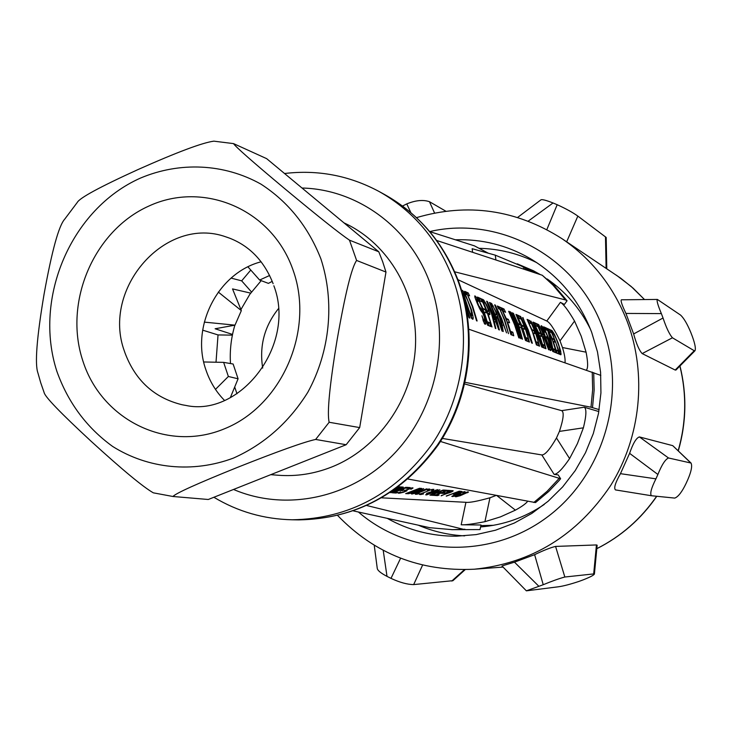 <?xml version="1.0" encoding="UTF-8"?>
<svg xmlns="http://www.w3.org/2000/svg" width="732" height="732" viewBox="0 0 732 732"><rect width="100%" height="100%" fill="white"/><g stroke="black" fill="none" stroke-linecap="round" stroke-linejoin="round"><path stroke-width="1.1" d="M508.667 311.356L514.349 324.111L518.787 337.8L519.4 338.047L515.676 324.679L512.665 316.746L516.152 324.88L520.635 338.55L521.257 338.797L517.46 325.447L511.952 312.839M520.168 316.645L520.617 316.471L519.93 316.169L525.366 328.824L529.41 342.082L525.814 329.016L521.907 319.536L526.61 329.354L531.697 343.006L532.356 343.271L528.339 330.095L522.648 317.633M530.508 321.275L535.604 333.197L539.566 346.181L536.034 333.389L532.201 324.111L536.794 333.71L541.762 347.06L542.394 347.316L538.45 334.414L532.869 322.217M542 328.979L542.604 328.732L548.442 345.367L549.997 347.444L548.945 347.856M546.694 337.461L547.435 337.159L546.42 336.72L548.186 340.142L549.997 347.444M530.929 321.101L537.297 333.92L540.555 343.39M533.152 322.098L540.939 343.235M520.617 316.471L527.132 329.574L530.462 339.264M522.932 317.514L530.865 339.099M508.969 311.237L517.341 331.505L510.067 311.731L510.698 312.015L516.627 325.09L518.832 332.429M512.263 312.72L519.208 332.282M466.037 307.806L468.114 313.333L467.602 313.543M465.314 304.356L468.114 313.333M586.433 370.053C588.125 368.04 588.006 362.084 586.085 352.183L581.235 336.226L574.547 321.064L560.017 340.883L562.469 347.535C564.537 354.224 565.379 359.247 565.022 362.615M551.983 330.562L554.49 334.405L558.132 342.832L560.739 351.369L560.895 354.773L559.339 354.142L555.524 341.725L550.4 329.858L551.983 330.562L550.949 330.974M549.046 331.816L552.138 338.321L553.859 339.062L555.021 342.164L553.301 341.432L556 349.905L557.967 350.71L558.818 353.931L556.457 352.989L552.623 340.481L547.472 328.54L549.869 329.62L548.039 329.693M546.932 328.293L550.995 339.785L552.816 348.597L555.076 349.521L555.936 352.769L553.273 351.699L547.801 330.644L545.441 329.592L544.224 327.085L546.932 328.293L544.8 328.247M543.684 326.838L548.872 338.879L552.742 351.488L548.469 338.706L543.418 326.939M547.435 337.159L550.72 347.261L551.059 350.317L550.244 350.482L549.769 349.795L541.268 326.93L541.149 325.694L541.762 325.978L541.094 326.243M538.514 324.514L542.915 332.612L548.616 349.823L544.169 337.992L542.988 337.489L546.008 348.771L542.092 335.979L536.831 323.754L538.514 324.514L537.416 324.944L538.413 326.527M535.339 325.749L538.523 332.438L540.353 333.234L541.552 336.418L539.731 335.64L542.494 344.369L544.581 345.22L545.459 348.551L542.952 347.544L539.017 334.661L533.719 322.355L536.272 323.507L534.305 323.553M528.714 322.812L531.954 329.601L533.829 330.416L535.037 333.646L533.161 332.85L535.97 341.698L538.121 342.576L538.999 345.952L536.419 344.909L532.438 331.843L527.077 319.372L529.693 320.552L527.671 320.579M518.265 318.182L521.568 325.118L523.536 325.96L524.771 329.272L522.813 328.43L525.668 337.479L527.909 338.394L528.815 341.844L526.116 340.755L522.053 327.405L516.591 314.659L519.327 315.895L517.195 315.895M513.352 313.204L517.908 323.535L520.049 324.459L515.978 314.385L521.449 327.149L525.521 340.517L521.294 327.79L519.153 326.875L522.483 339.291L518.384 325.841L513.05 313.333M502.829 311.347L506.242 318.493L508.328 319.39L509.6 322.803L507.514 321.915L510.451 331.239L512.839 332.218L513.763 335.778L510.899 334.625L506.718 320.845L501.1 307.696L504.019 309.014L502.857 309.48L501.722 308.977M500.121 309.709L504.769 320.012L508.475 333.646L504.284 319.802L499.956 309.352L498.638 308.767L497.312 306.003L500.441 307.403L499.279 307.879L497.943 307.284M495.317 305.107L501.658 318.685L506.526 332.859L503.735 325.347L502.088 324.66L503.241 331.532L499.672 317.834L494.649 304.805L495.317 305.107L494.869 305.29M491.447 303.368L496.36 312.317L502.573 331.267L501.996 331.038L497.604 318.191L496.177 317.578L499.407 329.986L495.143 315.895L489.406 302.444L491.447 303.368L490.037 303.753M487.347 301.52L493.78 315.318L498.73 329.72L495.893 322.08L494.192 321.375L495.848 328.558L495.335 328.348L491.73 314.44L486.652 301.209L487.347 301.52L486.881 301.712M483.44 299.763L486.624 304.787L489.049 310.578L489.983 314.44L488.198 314.193L491.986 327.003L487.146 312.473L481.327 298.821L483.44 299.763L481.976 300.138M479.231 300.898L482.8 308.364L485.096 309.352L486.414 312.921L484.127 311.951L487.183 321.714L489.809 322.785L490.769 326.509L487.622 325.237L483.276 310.816L477.42 297.064L480.622 298.5L479.414 298.995L478.069 298.391M475.718 299.653L476.45 299.351L478.673 305.592L481.921 309.984L484.117 315.053L485.874 323.974L484.877 324.139L484.273 323.324L481.931 315.739L483.376 319.6L484.621 320.662L483.321 321.192M474.922 297.293L474.803 295.884L475.992 296.863L474.922 297.302L477.566 304.128L480.649 310.469L483.001 313.534L484.346 317.276L484.621 320.662M467.748 295.335L472.68 306.287L477.108 321L476.55 320.781L472.131 306.049L467.556 294.932L466.064 294.273L464.664 291.327L468.215 292.919L466.97 293.431L465.323 292.699M461.553 290.137L463.155 291.107L465.57 294.996L471.481 309.746L473.211 317.697L472.854 319.289L471.481 318.155L463.246 295.957M464.481 300.751L469.853 318.081L469.002 317.734L466.604 310.78M471.866 315.437L470.923 309.508L467.592 300.276L464.719 294.621L463.319 293.523L469.926 312.948L471.866 315.437L470.502 315.995M495.052 319.646L488.088 303.615L493.524 319.006L495.052 319.646L493.45 320.296M502.911 322.949L496.058 307.175L501.429 322.327L502.911 322.949L501.365 323.581M560.044 351.561L559.092 346.556L556.256 338.843L553.904 334.149L552.23 333.005L558.882 351.076L560.044 351.561L558.8 352.055M40.763 382.882L44.14 392.599C44.963 396.808 60.6 413.013 91.052 441.213C122.363 469.798 143.124 487 153.336 492.837L172.935 496.488C175.836 493.267 197.274 483.596 237.232 467.474C278.068 451.26 304.201 441.918 315.648 439.447L329.162 422.263C326.93 413.113 329.592 385.572 337.159 339.639C345.156 293.871 351.635 267.482 356.603 260.455L349.475 240.169C339.602 233.49 318.063 216.361 284.858 188.774C252.458 161.68 235.356 146.62 233.545 143.609L213.854 141.157C202.444 142.685 177.199 152.137 138.092 169.522C99.872 186.935 79.578 197.933 77.217 202.517L64.718 219.152C58.816 225.666 51.935 250.655 44.076 294.136C36.746 337.8 34.706 364.079 37.927 372.963L40.763 382.882M349.475 240.169L378.801 251.79L382.699 261.782L385.974 272.057L356.603 260.455M402.563 206.031L406.763 203.889L410.844 212.609M514.468 562.158L534.625 554.673L543.226 584.712L538.898 586.305L514.468 562.158L501.969 565.964L526.326 590.788M538.898 586.305L526.363 590.834L558.525 586.771C563.53 586.058 570.329 584.273 578.921 581.428L582.901 579.973C589.974 577.191 593.817 575.215 594.411 574.034L597.138 545.203L596.443 544.947L593.689 573.915L594.411 574.034M261.123 261.791C217.743 272.89 190.448 326.737 205.948 369.971C209.892 381.665 216.068 391.803 224.477 400.386M691.045 463.054L672.745 445.651L639.384 436.922L668.526 457.985L691.045 463.054C692.399 465.881 691.347 471.344 687.888 479.433L686.094 483.413C682.014 491.922 678.235 496.818 674.767 498.089L651.425 495.738C649.787 493.734 651.288 488.107 655.927 478.847L620.452 473.668L629.602 453.337L657.894 474.473L655.927 478.847M668.526 457.985C665.333 459.303 661.783 464.802 657.894 474.473M422.602 565.077L413.662 584.593L452.916 580.677M413.662 584.593C407.239 584.502 399.69 582.434 390.998 578.372L387.008 576.377L383.211 550.308M374.235 545.239L377.255 568.371C377.529 570.448 380.786 573.11 387.008 576.377M596.443 544.947L555.579 546.42L564.839 577.017L593.689 573.915M564.839 577.017C559.66 578.372 552.459 580.933 543.226 584.712M517.652 217.422L540.948 199.836C542.073 199.205 546.109 200.248 553.044 202.974L557.198 204.713L546.841 229.592M606.791 268.745L606.188 237.461L577.841 216.096C572.9 212.536 566.019 208.748 557.198 204.713M445.88 211.219L429.474 201.712C423.233 199.552 415.657 200.275 406.763 203.889M657.373 299.434C656.485 300.395 657.812 305.125 661.371 313.607L625.933 313.433C621.962 305.116 620.452 300.568 621.395 299.8L657.373 299.434L680.668 315.153C683.962 318.31 687.375 324.157 690.898 332.694L692.435 336.72C695.107 344.223 695.94 348.908 694.942 350.793L694.238 350.729L675.188 370.044L675.947 370.035L694.942 350.793M661.371 313.607L663.036 318.008L633.647 333.948C636.364 343.884 639.21 350.427 642.174 353.583L675.188 370.044M694.238 350.729L672.433 337.781C669.405 334.277 666.276 327.689 663.036 318.008M651.343 495.72L615.456 489.909C613.663 488.134 615.328 482.717 620.452 473.668M672.745 445.651L690.679 462.871M639.384 436.922C636.264 437.937 633.006 443.409 629.602 453.337M464.445 569.652L451.772 581.062M400.605 558.223L390.998 578.372M555.579 546.42C550.702 547.563 543.72 550.308 534.625 554.673M528.257 221.11L553.044 202.974M605.483 236.839L606.114 268.287M625.933 313.433L633.647 333.948M378.801 251.79L266.64 158.643L233.545 143.609M315.648 439.447L346.145 444.727L208.281 499.489L172.935 496.488M346.145 444.727L359.677 427.589L329.162 422.263M359.677 427.589L385.974 272.057M455.396 239.794C481.866 238.916 506.727 245.129 529.977 258.433C558.672 275.507 579.25 300.157 591.703 332.383L597.495 351.964L600.597 372.277L600.935 392.919L598.492 413.479L593.313 433.545L585.499 452.724L575.215 470.63L562.67 486.908L548.112 501.264L531.853 513.397L514.193 523.106L495.509 530.215L476.166 534.598L456.53 536.199C431.715 536.3 408.621 530.343 387.219 518.347M543.126 334.872L541.808 334.304L538.487 326.499L540.253 327.689L542.284 331.907L543.126 334.872L541.872 335.375M496.488 314.76L494.887 314.074L491.264 305.482L493.386 306.873L495.619 311.53L496.488 314.76L494.96 315.382M488.555 311.338L486.899 310.624L483.221 301.904L485.408 303.332L487.677 308.053L488.555 311.338L486.963 311.988M270.758 474.675L278.398 475.26C296.396 476.596 314.046 473.888 331.34 467.144C377.996 448.817 412.638 399.709 415.419 347.032C418.237 294.337 389.067 244.021 345.01 223.352L343.985 222.876M479.012 248.304C499.288 248.77 518.576 253.574 536.876 262.724M464.637 535.879C448.487 535.046 433.042 531.478 418.292 525.183M463.319 293.523L462.642 293.797M463.21 293.953L462.743 294.145M469.926 312.948L469.432 313.15M470.566 314.339L469.953 314.586M471.115 315.135L470.301 315.465M480.595 526.939C503.506 525.1 524.734 517.606 544.288 504.439M590.568 329.418C580.256 308.657 565.799 291.839 547.197 278.974M540.426 274.646L533.161 270.63L517.268 263.84M462.386 494.073L467.043 492.444L462.432 494.201M461.654 494.64L456.686 496.278L460.602 495.399L461.691 494.768L461.489 494.192M453.145 496.049L458.141 494.164L459.156 494.228L456.887 495.28L451.781 496.351M454.929 493.569L459.019 491.867L460.52 491.977L456.942 493.578L454.856 493.368M436.373 490.092L427.9 493.139L429.464 493.24L436.299 489.909M408.026 493.075L412.482 491.483L414.23 491.593L410.368 493.103L407.962 492.874M420.058 489.214L418.329 489.095L414.248 490.797L418.869 490.001L420.049 489.36L419.738 488.29M395.518 489.516L400.029 487.631L401.868 487.759L397.97 489.543L395.436 489.278M559.916 354.38L559.321 351.845M552.193 333.023L551.004 331.093M549.448 331.77L548.808 330.041M557.391 353.355L555.945 350.976M554.49 352.193L553.712 350.07L552.752 349.676M546.328 329.986L545.862 328.723M542.183 328.897L541.497 327.57M549.805 349.841L549.265 347.727M535.833 325.722L535.174 323.947M543.986 347.956L543.19 345.779L542.421 345.467M529.254 322.803L528.596 321M537.508 345.348L536.702 343.143L535.888 342.814M518.878 318.191L518.201 316.352M527.296 341.231L526.473 338.98L525.576 338.614M519.244 326.911L518.567 325.054M520.049 324.459L518.137 325.154M507.166 322.053L506.462 320.149L508.328 319.39M503.552 311.384L502.857 309.48M512.199 335.146L511.357 332.822L510.332 332.41M499.782 309.27L499.279 307.879M501.877 324.743L501.402 323.562M495.72 317.514L495.216 315.282M491.364 305.528L490.257 303.853M493.999 321.449L493.524 320.268M483.358 301.968L482.232 300.257M487.86 314.33L487.265 311.859M483.843 312.061L483.001 310.084M480.128 300.989L479.414 298.995M489.141 325.85L488.253 323.416L487.036 322.922M475.827 299.608L475.407 298.748M484.52 323.654L483.925 320.945M467.51 294.914L466.97 293.431M471.783 318.557L471.179 315.721M462.963 293.669L462.185 292.242M539.667 274.198L527.671 269.522M461.343 494.622L455.176 496.571M460.52 491.977L460.263 491.254M414.23 491.593L413.909 490.669M414.651 491.886L408.676 493.707L405.674 493.633L419.518 488.271L421.705 488.436L421.367 489.013L414.651 491.886L414.166 490.568M401.868 487.759L401.594 486.963L402.042 488.226L401.145 488.336M488.445 253.272L474.409 245.851L429.748 231.614M574.547 321.064C568.215 310.286 563.503 304.045 560.41 302.362L564.39 304.439L567.071 300.779L554.554 285.965L542.266 275.25L436.684 240.471M567.071 300.779L565.497 299.937L552.934 285.077L542.266 275.25M561.078 354.361L560.474 354.599M561.06 353.391L559.843 353.876M560.739 351.369L559.349 351.927M553.291 332.31L552.084 332.795M552.55 331.203L551.443 331.651M557.967 350.71L556.613 351.25M553.859 339.062L552.321 339.675M549.311 331.715L551.306 332.593L549.869 329.62M555.076 349.521L553.712 350.07M549.384 347.188L548.79 347.425M542.604 328.732L545.139 332.319L543.986 330.059M541.762 325.978L543.126 327.762L541.881 328.256M543.126 327.762L544.343 329.912M542.357 326.628L541.314 327.058M551.059 350.317L550.437 350.555M551.04 349.329L549.805 349.823M550.72 347.261L549.302 347.828M544.196 337.104L543.107 337.534M544.086 336.162L542.403 336.83M540.125 326.82L539.649 327.012M539.109 325.173L537.965 325.63M544.581 345.22L543.19 345.779M540.353 333.234L538.725 333.883M535.623 325.63L537.746 326.573L536.272 323.507M538.121 342.576L536.702 343.143M533.829 330.416L532.155 331.084M529.007 322.693L531.185 323.663L529.693 320.552M527.909 338.394L526.473 338.98M523.536 325.96L521.788 326.673M518.576 318.063L520.855 319.07L519.327 315.895M512.839 332.218L511.357 332.822M503.159 311.21L505.583 312.29L504.019 309.014M500.45 309.572L501.759 310.158L500.441 307.403M497.687 317.231L496.497 317.715M497.595 316.215L495.674 316.993M496.964 314.001L496.497 314.193M493.286 305.939L492.764 306.15M492.142 304.109L490.898 304.622M485.316 302.38L484.785 302.6M484.154 300.523L482.882 301.044M489.983 314.44L489.379 314.696M489.69 312.82L487.732 313.616M489.049 310.578L488.564 310.78M489.809 322.785L488.253 323.416M485.096 309.352L483.147 310.148M479.588 300.751L482.251 301.932L480.622 298.5M476.45 299.351L478.124 301.355M475.992 296.863L477.173 298.757L475.718 299.351M477.173 298.757L478.508 301.191M475.26 296.094L474.729 296.304M483.907 320.369L483.147 320.68M483.376 319.6L482.855 319.811M485.874 323.974L485.179 324.258M485.911 322.858L484.502 323.434M485.6 320.515L483.989 321.165M485.069 318.118L484.566 318.319M483.129 312.546L482.608 312.765M481.921 309.984L480.677 310.496M481.116 308.639L479.881 309.142M480.448 307.843L479.442 308.254M479.908 307.614L479.259 307.879M479.405 306.9L478.884 307.111M476.45 299.818L475.882 300.047M468.123 295.179L469.605 295.847L468.215 292.919M473.156 318.832L472.442 319.125M473.211 317.697L471.765 318.283M472.899 315.3L471.252 315.968M472.36 312.839L471.838 313.058M465.57 294.996L465.085 295.197M464.097 292.461L462.661 293.047M463.155 291.107L461.993 291.592M462.395 290.311L461.691 290.604M600.826 375.397L468.965 329.263M599.169 409.618L590.989 407.212L592.655 389.653L592.225 372.066M569.597 458.598C562.46 469.011 557.308 474.272 554.133 474.391L541.826 454.938C545.011 455.057 549.888 449.402 556.476 437.974L559.422 431.404C563.512 418.969 564.253 412.052 561.645 410.652L584.237 407.212C586.68 408.749 586.396 415.62 583.395 427.827L577.402 443.629L569.597 458.598L556.476 437.974M560.017 340.883C554.307 329.08 549.888 322.464 546.777 321.019L457.939 279.679M495.921 259.988L495.28 255.157L521.651 266.173L529.84 271.16M495.28 255.157L472.149 248.706L472.625 252.311M493.469 525.302L480.869 525.622M551.26 282.708L556.704 286.166M451.653 529.666L480.036 529.565L480.997 524.99L461.187 524.78L465.927 502.308L381.82 497.842M353.483 510.927L429.849 527.717L452.248 529.666L480.036 529.565M565.497 299.937L454.709 271.81M590.989 407.212L465.131 382.333M464.756 383.98L561.645 410.652M598.84 411.567L584.237 407.212M442.393 438.431L541.826 454.938M408.044 479.039L535.513 502.582L548.753 491.456L559.01 480.64L560.611 478.737L440.481 441.469M560.611 478.737L558.196 474.903L554.133 474.391M463.182 529.227L366.878 505.556M533.811 502.472L547.097 491.309L559.01 478.545M461.187 524.78C464.875 525.064 472.79 524.03 484.913 521.687L500.459 516.874L515.401 510.149C521.916 506.526 525.988 503.579 527.635 501.319M446.181 492.975L450.336 491.245L451.882 491.355L448.268 492.984L446.108 492.773M461.261 494.374L465.195 492.581L468.498 491.996L460.163 495.72L456.365 496.689L456.127 496.031M456.365 496.689L455.697 496.753M462.194 494.914L461.855 493.981M467.51 492.746L467.236 491.968M468.077 492.38L467.894 491.849M463.164 491.904L457.857 494.018L460.089 493.542L460.602 493.697L460.172 494.045L459.998 493.551M460.172 494.045L459.586 494.384L459.33 493.643M453.026 495.71L462.825 492.005L465.104 491.748L463.045 492.773M463.85 492.618L463.118 492.965M464.692 492.133L464.5 491.602M459.586 494.384L454.133 496.223L452.907 496.47L452.687 495.866M452.907 496.47L452.23 496.534M453.209 494.018L459.897 491.227L461.91 491.52L460.474 492.114M460.565 492.389L459.76 492.517M461.416 491.904L461.215 491.328M453.273 494.201L454.709 494.301L454.435 493.533M459.833 492.737L455.377 494.219L455.158 493.578M455.377 494.219L454.709 494.301M446.3 496.168L459.266 491.181L446.245 495.994M441.067 493.066L436.537 494.713M436.601 494.887L439.118 495.052L437.407 495.61L437.169 494.923M441.131 493.267L443.299 493.414L443.025 492.627M446.364 490.879L442.823 492.609L444.974 492.755L443.299 493.414M446.438 491.099L448.917 491.282L448.606 490.403M437.407 495.61L434.387 495.418L447.6 490.33L450.564 490.55L448.917 491.282M437.361 492.819L432.813 494.466M432.877 494.658L435.421 494.814L433.701 495.381L433.463 494.695M437.434 493.02L439.63 493.167L439.346 492.371M442.695 490.614L439.127 492.362L441.314 492.508L439.63 493.167M442.778 490.843L445.276 491.016L444.965 490.138M433.701 495.381L430.636 495.189L443.94 490.065L446.941 490.284L445.276 491.016M438.715 490.55L429.949 495.143L443.272 490.01L431.45 494.448L439.886 489.763L426.491 494.933L438.633 490.321M426.591 493.368L437.837 489.617L425.731 494.686M426.655 493.551L428.403 493.661L428.229 493.158M428.403 493.661L425.795 494.887M431.258 489.653L421.55 493.578L423.462 493.734M431.386 490.028L432.173 490.083L431.953 489.47L432.237 490.23L431.596 490.65M419.473 494.301L431.45 489.589L433.866 489.324L433.015 490.284L432.676 489.324M433.015 490.284L431.679 490.898M433.802 489.763L433.646 489.305M419.546 494.493L420.342 494.548L420.122 493.908M423.535 493.944L421.083 494.475L420.772 493.606M421.083 494.475L420.342 494.548M427.113 489.351L417.341 493.313L419.29 493.469M427.25 489.726L428.046 489.79L427.827 489.168M428.046 489.79L427.836 489.159M428.11 489.937L427.479 490.358M415.254 494.027L427.305 489.296L429.748 489.022L428.906 489.992L428.568 489.022M428.906 489.992L427.561 490.605M429.693 489.47L429.528 489.013M415.328 494.237L416.133 494.283L415.913 493.633M419.363 493.679L416.883 494.219L416.572 493.331M416.883 494.219L416.133 494.283M417.862 492.48L412.436 493.935L412.189 493.231L413.205 492.801L423.599 488.573L413.461 493.423L426.829 488.811L417.789 492.27M412.208 493.222L411.247 493.771M412.436 493.935L411.686 494.009M420.479 489.534L420.058 488.317M421.367 489.013L421.147 488.4M407.907 493.771L407.632 492.984M408.676 493.707L408.465 493.103M415.547 491.419L415.355 490.87M410.506 488.18L411.201 488.583L410.753 489.013M404.659 490.797L410.762 488.098L413.04 487.951L411.64 488.912L411.311 487.96M411.64 488.912L410.853 489.296M412.537 488.372L412.317 487.768M404.714 490.962L405.281 490.998L405.08 490.422M405.281 490.998L405.107 490.413M405.363 491.135L401.465 492.535L399.828 492.124M398.135 492.956L400.477 491.867M400.56 492.105L399.937 492.435M398.208 493.167L398.967 493.212L398.748 492.581M410.634 488.537L406.827 489.873L407.029 490.714L403.707 492.188L399.745 493.148L399.452 492.279M399.745 493.148L398.967 493.212M406.214 491.19L405.803 490.01M406.498 490.266L406.324 489.772M411.201 488.583L411.009 488.034M399.773 490.266L394.941 492.032M395.015 492.243L397.915 492.435L396.085 493.029L395.838 492.297M399.855 490.504L402.344 490.669L402.051 489.827M405.427 487.915L401.648 489.799L404.137 489.964L402.344 490.669M405.519 488.171L408.374 488.381L408.044 487.439M396.085 493.029L392.599 492.819L406.718 487.338L410.14 487.585L408.374 488.381M391.812 492.764L405.949 487.283L391.748 492.563M393.734 490.23L395.372 490.339L395.06 489.424M395.372 490.339L390.797 492.243M401.246 488.619L396.561 490.147L396.369 489.58M396.561 490.147L390.44 492.682M394.63 489.598L400.935 486.917L403.259 487.091L402.939 487.686L402.719 487.045M402.939 487.686L402.042 488.226M397.394 487.594L398.364 487.658L398.144 487.036M398.537 486.743L400.148 486.862L398.364 487.658M496.095 495.445L489.955 497.778C477.465 501.274 469.45 502.783 465.927 502.308M451.882 491.355L451.626 490.623M452.605 490.696L452.806 491.282L453.172 490.742L451.223 490.596L444.434 493.423M452.806 491.282L451.854 491.492M451.955 491.776L451.132 491.904M451.205 492.133L450.034 492.38M450.107 492.59L449.128 492.718M449.192 492.92L447.746 493.075M447.838 493.341L446.767 493.011M446.959 493.533L441.158 495.628M444.507 493.615L445.907 493.716L441.231 495.848M445.907 493.716L445.642 492.956M230.333 397.641L238.083 378.792L233.124 364.014L223.635 362.367L203.734 361.974M247.938 266.86L259.64 280.054L268.406 283.375L272.231 281.372M216.013 362.221L218.035 334.936L232.383 335.146M202.663 330.15L218.035 334.936M231.092 278.096L241.67 280.85L250.774 270.062M215.464 389.378L228.366 376.477L238.083 378.792M232.529 334.442L215.117 328.76L234.99 325.154L204.283 322.117M218.292 292.059L241.34 310.615L232.529 288.911L250.655 293.12M251.497 291.967L241.67 280.85M259.64 280.054L269.623 275.479M228.366 376.477L223.635 362.367M261.196 280.64L249.877 294.218L240.91 309.572M234.881 325.173C231.129 337.745 229.665 350.537 230.479 363.557M234.688 386.981L236.994 393.77M278.37 308.767C264.444 326.234 259.22 346.007 262.687 368.077M241.34 310.615L234.99 325.154M184.171 405.144L181.948 404.714C154.278 397.869 135.246 380.484 124.87 352.559L124.477 351.378C101.135 288.609 165.743 214.851 226.298 237.012L228.439 237.735M292.681 269.01L293.267 270.675C314.568 330.708 281.838 405.647 224.669 428.705C167.793 452.641 102.288 420.388 83.174 361.892L82.634 360.254C63.519 301.749 93.852 230.672 148.825 206.076C203.487 180.648 271.343 209.013 292.681 269.01M320.918 258.918C308.3 226.81 288.317 201.886 260.985 184.153C224.019 163.437 179.633 161.525 140.407 178.114C71.269 208.785 33.068 297.759 56.831 371.225C68.021 402.554 86.623 427.625 112.636 446.447C148.12 468.782 192.662 473.375 233.535 458.049C264.234 444.297 288.984 422.382 307.797 392.306C330.105 351.516 334.917 302.042 320.918 258.918M672.433 337.781L642.174 353.583M679.882 366.055C686.817 394.283 686.25 422.492 678.18 450.702M656.631 496.259C640.939 518.97 621.001 536.437 596.818 548.643M577.841 216.096L566.669 241.825M429.474 201.712L434.579 213.058M616.408 275.195L631.176 286.477L644.517 299.562L633.189 288.243L620.763 278.233L561.764 238.531C591.913 259.055 613.8 286.898 627.425 322.043C647.097 374.628 640.839 436.977 610.781 485.325C577.182 535.357 531.688 563.32 474.318 569.212L503.058 567.08M429.711 231.577C499.489 215.235 577.164 256.731 602.683 328C627.763 394.365 603.388 476.221 546.237 517.844C489.251 559.788 409.316 556.046 358.396 512.007M302.014 188.023C357.857 189.295 410.771 228.018 430.507 284.565C450.994 341.57 435.714 411.228 393.075 454.828C350.436 498.483 285.507 511.769 233.526 489.461M284.538 173.511C317.743 169.54 349.228 175.524 378.993 191.455C413.708 210.981 438.468 240.389 453.273 279.697C472.369 332.877 464.244 396.543 432.036 444.251C395.921 493.615 349.301 518.796 292.169 519.784L298.702 519.885C355.871 518.832 402.325 493.917 438.065 445.12C469.944 398.025 477.978 335.293 459.01 282.57C444.278 243.527 419.518 214.202 384.721 194.602C419.152 213.964 443.711 243.115 458.397 282.058C477.337 334.753 469.294 397.805 437.379 445.074C401.584 493.963 355.368 518.906 298.702 519.885M593.716 372.652L594.146 390.019L592.527 407.358M559.422 431.404L583.395 427.827M586.085 352.183L562.469 347.535M560.41 302.362L546.777 321.019M524.56 267.839L523.014 268.909M464.939 529.245L452.248 529.666M515.401 510.149L496.836 495.582M484.913 521.687L489.955 497.778M273.127 283.696C264.344 261.333 249.905 246.181 229.821 238.248L226.298 237.012M273.85 285.755C296.606 345.074 239.895 417.56 185.626 405.382L183.485 405.016M651.425 495.738L615.456 489.909M452.806 580.787L465.177 569.642M679.973 365.963C686.982 394.274 686.424 422.565 678.317 450.83M656.796 496.278C641.076 518.997 621.084 536.474 596.818 548.689M337.717 515.557C374.784 553.914 420.314 571.793 474.318 569.212M561.764 238.531C516.097 209.59 467.684 202.627 416.499 217.642M213.881 497.266C237.836 511.659 263.932 519.162 292.169 519.784M533.161 270.63L534.351 271.243M378.993 191.455L384.721 194.602M531.752 271.792L521.651 266.173"/></g></svg>
